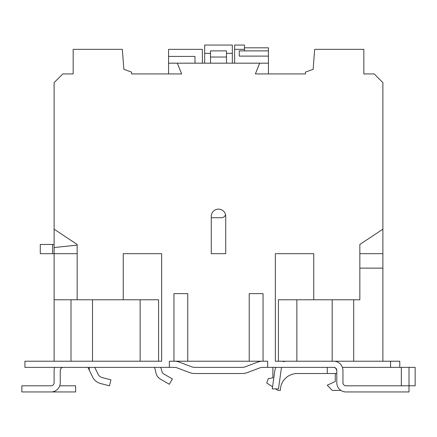 <?xml version="1.0" encoding="UTF-8"?>
<svg xmlns="http://www.w3.org/2000/svg" width="437" height="437" viewBox="0 0 437 437"><rect width="100%" height="100%" fill="white"/><g stroke="black" fill="none" stroke-linecap="round" stroke-linejoin="round"><path stroke-width="0.66" d="M382.888 229.179L359.842 244.463L359.842 253.684L382.888 253.684L382.888 82.62L374.198 73.929L363.835 73.929L363.835 49.348L314.673 49.348L313.138 69.325L305.458 72.089L305.458 73.929L255.372 73.929L259.676 63.179L268.433 63.179L268.433 50.889L239.241 50.889L239.241 56.111L268.433 56.111M173.948 293.626L187.773 293.626L173.948 293.626L173.948 361.224L169.338 361.224L169.338 367.37L24.92 367.37M187.773 293.626L187.773 361.224L263.052 361.224L263.052 293.626L249.227 293.626L249.227 361.224M359.842 244.463L359.842 299.771L313.755 299.771L313.755 253.684L275.343 253.684L275.343 361.224L333.726 361.224A9.221 9.221 0 0 1 342.941 370.445L342.941 382.736A3.075 3.075 0 0 0 346.017 385.805L409.005 385.805L409.005 391.951L346.017 391.951A9.221 9.221 0 0 1 336.796 382.736L336.796 370.445A3.075 3.075 0 0 0 333.726 367.37L267.663 367.37L267.663 361.224L263.052 361.224M24.92 361.224L161.657 361.224L161.657 253.684L123.245 253.684L123.245 299.771L77.158 299.771L77.158 244.463L54.112 229.179L54.112 82.62L62.802 73.929L73.165 73.929L73.165 49.348L122.327 49.348L123.862 69.325L131.542 72.089L131.542 73.929L181.628 73.929L177.324 63.179L259.671 63.179M24.925 361.224L24.925 367.37M211.279 253.684L225.721 253.684L225.721 216.348A7.221 7.221 0 0 0 218.5 209.126A7.221 7.221 0 0 0 211.279 216.348L211.279 253.684M399.789 367.37L399.789 361.224L390.569 361.224L390.569 367.37L342.417 367.37M169.338 367.37L174.194 367.37A9.221 9.221 0 0 1 177.471 367.976L189.379 372.51A15.366 15.366 0 0 0 194.847 373.515L242.153 373.515A15.366 15.366 0 0 0 247.621 372.51L259.529 367.976A9.215 9.215 0 0 1 262.806 367.37L267.663 367.37M390.569 361.224L333.966 361.23M346.017 391.951L348.475 391.951M259.529 367.976A9.215 9.215 0 0 1 262.806 367.37A9.215 9.215 0 0 0 259.529 367.976M177.471 367.976L189.379 372.51L177.471 367.976A9.221 9.221 0 0 0 174.194 367.37A9.221 9.221 0 0 1 177.471 367.976M54.641 367.37A9.221 9.221 0 0 0 54.112 370.445L54.112 382.736A3.075 3.075 0 0 1 51.042 385.805L21.85 385.805L21.85 391.951L51.042 391.951A9.221 9.221 0 0 0 60.257 382.736L60.257 370.445A3.075 3.075 0 0 1 63.332 367.37A3.075 3.075 0 0 0 60.257 370.445M47.584 391.951L75.623 391.951L75.623 385.805L59.732 385.805M54.112 382.736A3.075 3.075 0 0 1 51.042 385.805M333.726 367.37C334.747 366.971 335.769 367.992 336.796 370.445M262.806 361.224A15.361 15.361 0 0 0 257.338 362.229L245.436 366.769A9.221 9.221 0 0 1 242.153 367.37L194.847 367.37A9.221 9.221 0 0 1 191.564 366.769L179.662 362.229A15.361 15.361 0 0 0 174.194 361.224M245.436 366.769A9.221 9.221 0 0 1 244.616 367.036M89.295 367.37L89.295 370.199L92.639 377.033A12.291 12.291 0 0 0 100.603 383.528L109.419 385.805L110.954 379.857L102.143 377.579A6.145 6.145 0 0 1 98.156 374.329L94.753 367.37L98.156 374.329A6.145 6.145 0 0 0 102.143 377.579M92.639 377.033L87.913 367.37M156.064 373.335L154.589 367.37L156.064 373.335A9.221 9.221 0 0 0 160.401 379.108L169.338 384.27L172.407 378.95L163.476 373.788A3.075 3.075 0 0 1 162.029 371.865L161.537 369.871A11.367 11.367 0 0 0 160.597 367.37M281.488 367.37L278.478 388.881L272.273 388.881L274.775 371.018A11.367 11.367 0 0 1 275.933 367.37M283.023 361.628L286.033 361.224L283.023 361.628M162.029 371.865L161.537 369.871M335.261 373.515L335.261 381.506L327.269 385.194L332.186 390.416L340.92 390.416M415.15 385.805L409.005 385.805L409.005 367.37L415.15 367.37L415.15 385.805M390.569 367.37L409.005 367.37M272.885 367.37L272.885 377.819L268.345 378.617L266.739 382.938L272.557 386.838M275.605 388.881L277.899 390.416L280.357 390.416A16.901 16.901 0 0 1 297.253 373.515L327.269 373.515L327.269 367.37M336.796 373.515L327.269 373.515M401.324 367.37L401.324 385.805M173.948 361.224L187.773 361.224M54.112 229.179L54.112 361.224M278.418 361.224L278.418 299.771L313.755 299.771M382.888 361.224L382.888 268.127L359.842 268.127M382.888 253.684L382.888 268.127M332.186 299.771L332.186 361.224M77.158 299.771L54.112 299.771M123.245 299.771L158.582 299.771L158.582 361.224M92.524 299.771L92.524 361.224L92.524 299.771M140.146 299.771L140.146 361.224M296.854 361.224L296.854 299.771M194.995 63.179L194.995 56.417L168.567 56.417L168.567 49.348L202.369 49.348L202.369 63.179M234.631 63.179L234.631 49.348L244.463 49.348M244.463 47.813L268.433 47.813L268.433 50.883L244.463 50.883L244.463 45.049L234.631 45.049L234.631 49.348M54.112 244.463L52.577 244.463L52.577 253.684L77.158 253.684M232.326 63.179L232.326 45.049L204.674 45.049L204.674 63.179M168.567 56.417L168.567 73.929M268.433 63.179L268.433 73.929M177.324 63.179L168.567 63.179M232.326 53.347L226.486 53.347M210.508 53.347L204.674 53.347M210.508 63.179L210.508 50.889L226.486 50.889L226.486 63.179M210.508 57.034L226.486 57.034M77.158 245.113L54.112 247.539M52.577 253.684L40.286 253.684L40.286 244.463L52.577 244.463M249.227 293.626L263.052 293.626M211.279 217.73L221.417 217.73A4.299 4.299 0 0 0 225.53 214.698M73.165 73.929L73.165 49.348M363.835 73.929L363.835 49.348M336.796 361.224L336.796 361.754M353.697 299.771L353.697 361.224M71.013 361.224L71.013 299.771"/></g></svg>
